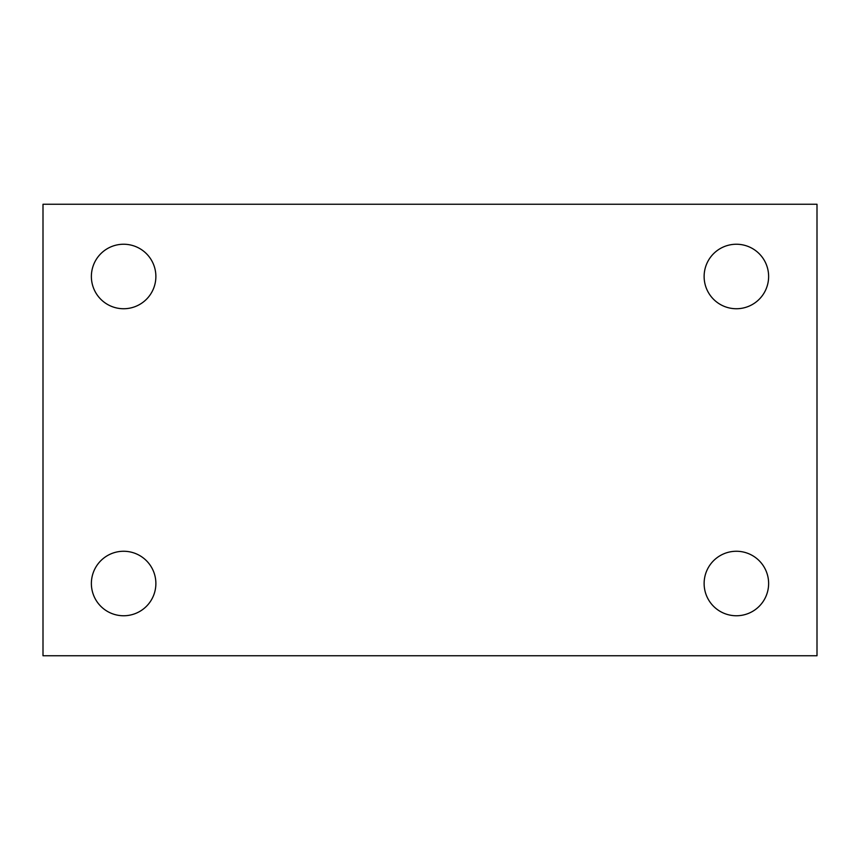 <?xml version="1.0" encoding="UTF-8"?>
<svg xmlns="http://www.w3.org/2000/svg" width="860" height="860" viewBox="0 0 860 860"><rect width="100%" height="100%" fill="white"/><g stroke="black" fill="none" stroke-linecap="round" stroke-linejoin="round"><path stroke-width="1.29" d="M43 204.25L817 204.25L817 655.75L43 655.75L43 204.25M123.625 551.26A32.25 32.25 0 0 1 155.875 583.51A32.25 32.25 0 0 1 123.625 615.76A32.25 32.25 0 0 1 91.375 583.51A32.25 32.25 0 0 1 123.625 551.26M736.375 551.26A32.25 32.25 0 0 1 768.625 583.51A32.25 32.25 0 0 1 736.375 615.76A32.25 32.25 0 0 1 704.125 583.51A32.25 32.25 0 0 1 736.375 551.26M736.375 244.24A32.25 32.25 0 0 1 768.625 276.49A32.25 32.25 0 0 1 736.375 308.74A32.25 32.25 0 0 1 704.125 276.49A32.25 32.25 0 0 1 736.375 244.24M123.625 244.24A32.25 32.25 0 0 1 155.875 276.49A32.25 32.25 0 0 1 123.625 308.74A32.25 32.25 0 0 1 91.375 276.49A32.25 32.25 0 0 1 123.625 244.24"/></g></svg>

